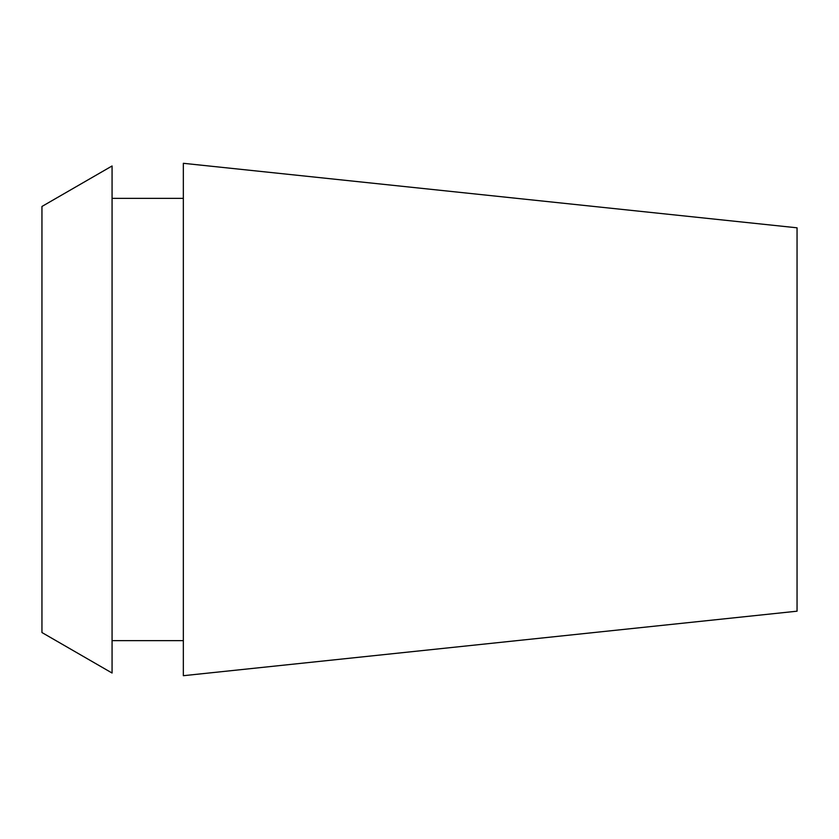 <?xml version="1.0" encoding="UTF-8"?>
<svg xmlns="http://www.w3.org/2000/svg" width="839" height="839" viewBox="0 0 839 839"><rect width="100%" height="100%" fill="white"/><g stroke="black" fill="none" stroke-linecap="round" stroke-linejoin="round"><path stroke-width="1.26" d="M797.05 611.191L797.05 227.809L183.342 163.301L183.342 675.699L797.05 611.191M41.95 206.457L41.95 632.543L112.069 673.025L112.069 165.975L41.95 206.457M183.342 198.361L112.069 198.361M183.342 640.639L112.069 640.639"/></g></svg>

